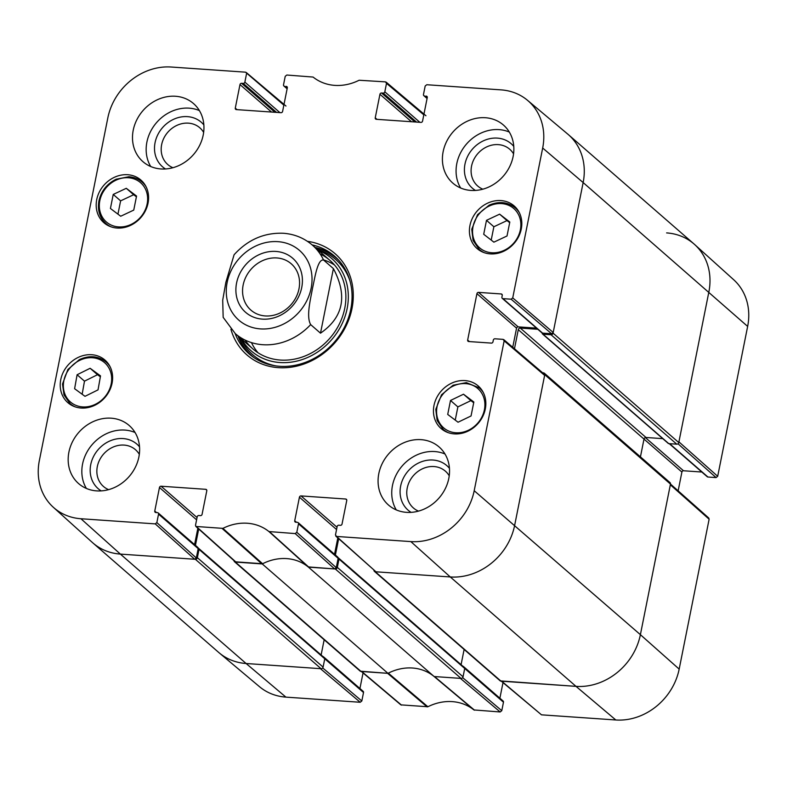 <?xml version="1.0" encoding="UTF-8"?>
<svg xmlns="http://www.w3.org/2000/svg" width="787" height="787" viewBox="0 0 787 787"><rect width="100%" height="100%" fill="white"/><g stroke="black" fill="none" stroke-linecap="round" stroke-linejoin="round"><path stroke-width="1.18" d="M542.617 372.782L543.443 372.841A1.83 1.594 131 0 1 544.761 374.681L514.668 525.263A58.681 51.017 131 0 1 450.282 576.96L375.31 571.765A1.83 1.594 131 0 1 373.953 570.339M374.455 571.411L500.168 680.824A1.83 1.594 -49 0 0 501.024 681.168L576.005 686.362A58.681 51.017 -49 0 0 640.392 634.676L670.475 484.094A1.83 1.594 -49 0 0 670.012 482.598L544.299 373.186M514.472 348.759L518.279 329.684A1.83 1.594 131 0 1 520.286 328.071L537.816 329.281M542.263 333.058L542.263 333.098A1.102 0.954 -49 0 0 543.05 334.209L551.048 334.76L676.761 444.173A1.83 1.594 -49 0 0 678.778 442.56L708.861 291.977A58.681 51.017 -49 0 0 694.075 244.019L568.352 134.607A58.681 51.017 131 0 1 583.147 182.564L553.064 333.147A1.83 1.594 131 0 1 551.048 334.76M53.329 507.281L92.345 542.459A58.681 51.017 -49 0 0 120.381 554.097A58.681 51.017 131 0 1 92.925 542.981L218.648 652.393A58.681 51.017 -49 0 0 246.105 663.51L321.076 668.704A1.83 1.594 -49 0 0 323.093 667.091L197.37 557.678A1.83 1.594 131 0 1 195.363 559.291L120.381 554.097L194.694 559.252L196.307 557.953L156.849 522.598L155.246 523.886L80.933 518.741A57.756 50.211 131 0 1 53.329 507.281A57.756 50.211 131 0 1 39.35 460.592L107.829 117.893A57.756 50.211 131 0 1 171.192 67.023L245.505 72.168L283.851 105.133M197.37 557.678L199.032 549.375A1.102 0.954 -49 0 0 198.245 548.264L198.196 548.264M195.442 545.361L198.708 529.012M262.248 563.935A47.673 41.455 131 0 1 308.425 567.132L434.139 676.535A47.673 41.455 -49 0 0 387.961 673.338L262.248 563.935L235.352 562.066A1.83 1.594 131 0 1 233.995 560.639M337.338 567.378L338.99 559.065A1.102 0.954 -49 0 0 338.715 558.17L464.428 667.583A1.102 0.954 131 0 1 464.714 668.478L463.051 676.79L337.338 567.378A1.83 1.594 131 0 1 335.321 568.991L308.425 567.132M338.715 558.17A1.102 0.954 -49 0 0 338.203 557.963L338.154 557.953M335.4 555.051L338.666 538.711M676.761 444.173L668.763 443.622A1.102 0.954 131 0 1 668.252 443.406L542.538 334.003M662.772 438.644L646.009 437.483A1.83 1.594 -49 0 0 643.992 439.097L640.441 456.863M464.123 649.452L461.084 664.661M434.139 676.535L461.034 678.404A1.83 1.594 -49 0 0 463.051 676.79M234.496 561.721L360.21 671.134A1.83 1.594 -49 0 0 361.066 671.478L387.961 673.338M324.165 639.752L321.126 654.971M198.757 548.47L324.47 657.883A1.102 0.954 131 0 1 324.756 658.788L323.093 667.091M298.971 288.878A30.723 26.709 131 0 1 279.218 313.383A30.723 26.709 131 0 1 250.896 310.117A30.723 26.709 131 0 1 250.915 269.41A30.723 26.709 131 0 1 291.229 263.773A30.723 26.709 131 0 1 298.971 288.878M301.726 287.54A35.858 31.175 -49 0 0 258.716 254.84A35.858 31.175 -49 0 0 247.01 313.462A35.858 31.175 -49 0 0 301.726 287.54M320.506 333.176L310.668 324.608C306.035 316.551 310.55 299.434 312.508 288.308C314.918 277.585 317.564 258.844 323.565 260.035L333.403 268.603C347.736 295.755 343.427 317.279 320.506 333.176L333.403 268.603M323.565 260.035A58.681 51.017 131 0 0 312.321 245.062C303.979 237.94 294.2 233.995 282.976 233.237C263.93 232.647 247.639 239.819 234.093 254.752L225.859 282.307L222.701 300.191L223.164 317.348L235.274 333.59L252.902 348.926M296.807 532.287L298.499 523.817L338.135 558.308L336.265 567.653L296.807 532.287L295.204 533.586L268.938 531.559A48.607 42.262 -49 0 0 222.908 528.372L195.865 526.464L195.51 525.273L197.203 516.803A1.466 1.279 131 0 1 198.806 515.505L200.478 515.623A1.466 1.279 -49 0 0 202.082 514.334L206.794 490.793A1.466 1.279 -49 0 0 205.732 489.317L206.794 490.232M296.483 522.273L294.722 520.748A1.466 1.279 -49 0 0 295.784 522.224L297.447 522.342A1.466 1.279 131 0 1 298.499 523.817M294.722 520.748L299.424 497.207L336.551 529.523M337.013 527.231L301.037 495.918A1.466 1.279 -49 0 0 299.424 497.207M301.037 495.918L345.69 499.017L346.752 499.932M469.416 341.588L467.655 340.063A1.466 1.279 -49 0 0 468.718 341.538L491.373 343.102A1.466 1.279 -49 0 0 492.987 341.814L493.331 340.082A1.466 1.279 131 0 1 494.944 338.794L503.09 339.354L504.152 340.83L474.197 490.714A57.756 50.211 131 0 1 410.834 541.594L336.521 536.449L335.469 534.963L337.161 526.493A1.466 1.279 131 0 1 338.764 525.204L340.437 525.322A1.466 1.279 -49 0 0 342.04 524.024L346.752 500.493A1.466 1.279 -49 0 0 345.69 499.017M467.655 340.063L476.932 293.669L516.557 328.159A1.466 1.279 131 0 1 518.161 326.871L478.535 292.38A1.466 1.279 -49 0 0 476.932 293.669M478.535 292.38L501.201 293.954L502.254 294.869M502.962 298.637L511.117 299.198L551.589 333.747L542.587 333.127L502.962 298.637A1.466 1.279 131 0 1 501.909 297.161L502.254 295.43A1.466 1.279 -49 0 0 501.201 293.954M427.125 98.218L424.537 95.965A1.466 1.279 131 0 1 423.485 94.489L425.177 86.019L426.78 84.73L501.093 89.875A57.756 50.211 131 0 1 527.526 100.323A57.756 50.211 131 0 1 542.676 148.025L512.731 297.909L511.117 299.198M424.537 95.965L427.262 96.998M376.993 119.349L375.242 117.824A1.466 1.279 -49 0 0 376.294 119.299L420.947 122.388A1.466 1.279 -49 0 0 422.56 121.1L427.262 97.558A1.466 1.279 -49 0 0 426.21 96.083M375.242 117.824L379.944 94.283L411.483 121.739M414.847 121.965L381.547 92.994A1.466 1.279 -49 0 0 379.944 94.283M381.547 92.994L383.22 93.102L416.52 122.083M419.874 122.319L384.823 91.813A1.466 1.279 131 0 1 383.22 93.102M384.823 91.813L386.515 83.343L423.809 114.833M287.166 88.528L284.579 86.275A1.466 1.279 131 0 1 283.527 84.799L285.219 76.329L286.822 75.031L313.088 77.057A48.607 42.262 -49 0 0 359.118 80.244L385.463 81.868L386.515 83.343M284.579 86.275L287.304 87.308M237.035 109.649L235.283 108.124A1.466 1.279 -49 0 0 236.336 109.6L280.989 112.698A1.466 1.279 -49 0 0 282.602 111.4L287.304 87.869A1.466 1.279 -49 0 0 286.242 86.383M235.283 108.124L239.986 84.583L271.525 112.039M274.889 112.275L241.589 83.294A1.466 1.279 -49 0 0 239.986 84.583M241.589 83.294L243.262 83.412L276.562 112.384M279.916 112.62L244.865 82.114A1.466 1.279 131 0 1 243.262 83.412M244.865 82.114L246.557 73.644M156.849 522.598L158.541 514.127L198.176 548.608A1.466 1.279 -49 0 0 197.803 547.408L158.177 512.927A1.466 1.279 131 0 1 158.541 514.127M156.515 512.583L154.764 511.058A1.466 1.279 -49 0 0 155.826 512.534L157.489 512.642A1.466 1.279 131 0 1 158.177 512.927M154.764 511.058L159.466 487.517L196.593 519.823M197.055 517.531L161.079 486.218A1.466 1.279 -49 0 0 159.466 487.517M161.079 486.218L205.732 489.317M148.045 203.154A28.243 24.554 131 0 1 129.885 225.682A28.243 24.554 131 0 1 103.845 222.682A28.243 24.554 131 0 1 103.864 185.26A28.243 24.554 131 0 1 140.922 180.075A28.243 24.554 131 0 1 148.045 203.154M521.269 229.007A28.243 24.554 131 0 1 503.109 251.535A28.243 24.554 131 0 1 477.07 248.535A28.243 24.554 131 0 1 477.089 211.113A28.243 24.554 131 0 1 514.147 205.928A28.243 24.554 131 0 1 521.269 229.007M485.304 409.014A28.243 24.554 131 0 1 467.134 431.542A28.243 24.554 131 0 1 441.104 428.541A28.243 24.554 131 0 1 441.123 391.119A28.243 24.554 131 0 1 478.181 385.935A28.243 24.554 131 0 1 485.304 409.014M112.079 383.161A28.243 24.554 131 0 1 93.919 405.679A28.243 24.554 131 0 1 67.879 402.678A28.243 24.554 131 0 1 67.898 365.257A28.243 24.554 131 0 1 104.956 360.082A28.243 24.554 131 0 1 112.079 383.161M203.213 135.03A38.504 33.487 131 0 1 178.442 165.742A38.504 33.487 131 0 1 142.939 161.66A38.504 33.487 131 0 1 142.968 110.623A38.504 33.487 131 0 1 193.504 103.559A38.504 33.487 131 0 1 203.213 135.03M513.124 156.505A38.504 33.487 131 0 1 488.353 187.217A38.504 33.487 131 0 1 452.85 183.125A38.504 33.487 131 0 1 452.879 132.098A38.504 33.487 131 0 1 503.414 125.025A38.504 33.487 131 0 1 513.124 156.505M448.797 478.427A38.504 33.487 131 0 1 424.026 509.14A38.504 33.487 131 0 1 388.522 505.057A38.504 33.487 131 0 1 388.552 454.02A38.504 33.487 131 0 1 439.087 446.957A38.504 33.487 131 0 1 448.797 478.427M138.886 456.962A38.504 33.487 131 0 1 114.115 487.674A38.504 33.487 131 0 1 78.611 483.582A38.504 33.487 131 0 1 78.641 432.555A38.504 33.487 131 0 1 129.176 425.492A38.504 33.487 131 0 1 138.886 456.962M230.925 329.281A67.111 58.356 -49 0 0 335.036 342.62A67.111 58.356 -49 0 0 307.451 241.343M172.924 167.72A24.377 21.2 131 0 1 161.65 144.631A24.377 21.2 131 0 1 180.459 124.041A24.377 21.2 131 0 1 203.646 132.413M108.596 489.642A24.377 21.2 131 0 1 97.322 466.563A24.377 21.2 131 0 1 116.132 445.973A24.377 21.2 131 0 1 139.319 454.345M418.497 511.117A24.377 21.2 131 0 1 407.233 488.029A24.377 21.2 131 0 1 426.042 467.439A24.377 21.2 131 0 1 449.229 475.81M482.825 189.185A24.377 21.2 131 0 1 471.561 166.096A24.377 21.2 131 0 1 490.37 145.516A24.377 21.2 131 0 1 513.557 153.878M450.498 400.475L463.504 394.208L473.843 402.009L471.049 415.969L458.044 422.226L447.714 414.434L450.498 400.475L457.877 406.899L455.24 420.11M473.695 402.747L470.882 400.632L457.877 406.899M463.504 394.208L470.882 400.632M133.751 210.099L120.706 216.238L110.426 208.486L113.23 194.438L126.284 188.309L136.554 196.061L133.751 210.099M136.407 196.799L133.662 194.733L120.608 200.862L117.952 214.162M126.284 188.309L133.662 194.733M113.23 194.438L120.608 200.862M493.892 242.16L483.71 234.29L486.494 220.33L499.627 214.162L509.809 222.032L507.015 235.992L493.892 242.16M509.681 222.652L507.005 220.586L493.872 226.754L491.206 240.084M499.627 214.162L507.005 220.586M486.494 220.33L493.872 226.754M84.996 396.323L74.617 388.719L77.106 374.74L90.131 368.286L100.52 375.891L98.031 389.87L84.996 396.323M100.352 376.796L97.509 374.71L84.484 381.154L82.153 394.238M90.131 368.286L97.509 374.71M77.106 374.74L84.484 381.154M237.979 335.941A64.918 56.438 -49 0 0 250.679 355.212M335.862 257.329A64.918 56.438 -49 0 0 315.016 247.413M241.393 338.912A61.268 53.27 -49 0 0 279.916 362.532A61.268 53.27 -49 0 0 344.893 316.866A61.268 53.27 -49 0 0 318.44 250.384M245.111 340.082A58.681 51.017 -49 0 0 280.359 360.053A58.681 51.017 -49 0 0 342.001 317.948A58.681 51.017 -49 0 0 320.112 253.906M334.495 264.983A58.681 51.017 -49 0 0 323.477 259.848M251.456 342.601A58.681 51.017 -49 0 0 258.067 352.802M195.865 526.464L235.313 561.82L262.612 563.748A47.673 41.455 131 0 1 308.15 566.896L334.652 568.942L336.265 567.653M197.852 528.244L194.586 544.604M198.176 548.608L196.307 557.953M551.589 333.747L553.202 332.458L583.147 182.564A58.681 51.017 -49 0 0 567.761 134.105L527.526 100.323M502.273 298.362L541.909 332.842A1.466 1.279 -49 0 0 542.587 333.127M536.498 328.14L518.161 326.871M516.557 328.159L512.74 347.274M335.823 536.154L375.979 571.805L450.282 576.96A58.681 51.017 -49 0 0 514.668 525.263L544.624 375.379L544.24 374.169L503.769 339.62M337.81 537.934L334.544 554.304M338.135 558.308A1.466 1.279 -49 0 0 337.761 557.107L298.135 522.617M203.863 124.907A29.512 25.656 -49 0 0 175.973 118.325A29.512 25.656 -49 0 0 155.069 142.644A29.512 25.656 -49 0 0 165.516 168.969M199.396 110.593A38.504 33.487 -49 0 0 156.633 122.516A38.504 33.487 -49 0 0 150.72 166.519M139.535 446.839A29.512 25.656 -49 0 0 111.646 440.258A29.512 25.656 -49 0 0 90.741 464.566A29.512 25.656 -49 0 0 101.189 490.891M135.069 432.516A38.504 33.487 -49 0 0 92.305 444.448A38.504 33.487 -49 0 0 86.393 488.452M449.436 468.304A29.512 25.656 -49 0 0 421.557 461.723A29.512 25.656 -49 0 0 400.652 486.041A29.512 25.656 -49 0 0 411.099 512.367M444.97 453.991A38.504 33.487 -49 0 0 402.216 465.914A38.504 33.487 -49 0 0 396.294 509.917M513.763 146.382A29.512 25.656 -49 0 0 485.884 139.801A29.512 25.656 -49 0 0 464.979 164.109A29.512 25.656 -49 0 0 475.427 190.434M509.297 132.059A38.504 33.487 -49 0 0 466.543 143.991A38.504 33.487 -49 0 0 460.631 187.985M312.144 244.914A64.918 56.438 131 0 1 334.445 256.05A64.918 56.438 131 0 1 334.406 342.07A64.918 56.438 131 0 1 249.223 353.983A64.918 56.438 131 0 1 235.106 333.442M747.65 326.408A57.756 50.211 -49 0 0 733.671 279.719L694.655 244.541A58.681 51.017 131 0 1 708.861 291.977L678.915 441.861L717.695 476.292L747.65 326.408L583.147 182.564L542.676 148.025M678.001 443.779L716.091 477.591L717.695 476.292M716.091 477.591L707.936 477.02L669.619 443.681M669.225 443.652L707.247 476.745A1.466 1.279 -49 0 0 707.936 477.02M701.847 472.033L683.51 470.764L645.36 437.562M518.279 329.684L681.896 472.062A1.466 1.279 131 0 1 683.51 470.764M681.896 472.062L678.148 490.852M501.299 681.188L541.495 714.832L615.808 719.977A57.756 50.211 -49 0 0 679.171 669.107L709.126 519.213L708.762 518.023L670.485 484.044M503.001 682.624L499.883 698.207M338.99 559.065L503.473 702.201A1.466 1.279 -49 0 0 503.109 701.01L463.474 666.52A1.466 1.279 131 0 1 463.818 667.042M503.473 702.201L501.781 710.671L462.658 677.637M361.341 671.498L400.868 704.867L427.882 706.756A48.607 42.262 131 0 1 473.912 709.943L500.178 711.969L501.781 710.671M363.043 672.924L359.925 688.507M199.032 549.375L363.515 692.511A1.466 1.279 -49 0 0 363.151 691.311L323.516 656.82A1.466 1.279 131 0 1 323.86 657.352M363.515 692.511L361.823 700.981L322.7 667.937M360.22 702.27L320.417 668.665L246.105 663.51A58.681 51.017 131 0 1 219.239 652.895L259.474 686.677A57.756 50.211 -49 0 0 285.907 697.125L360.22 702.27L361.823 700.981M322.945 656.555A1.466 1.279 131 0 1 323.516 656.82M427.144 706.913L387.588 673.318L361.056 671.252M473.912 709.943L433.863 676.308A47.673 41.455 -49 0 0 388.325 673.151L427.882 706.756M500.178 711.969L460.375 678.355L434.522 676.564L474.561 710.199M462.913 666.255A1.466 1.279 131 0 1 463.474 666.52M709.126 519.213L670.337 484.792L640.392 634.676A58.681 51.017 131 0 1 576.005 686.362L501.014 680.952M666.619 232.903A58.681 51.017 131 0 1 694.655 244.541M544.761 374.681L670.475 484.094M679.171 669.107L640.392 634.676L474.197 490.714M678.778 442.56L553.064 333.147M543.05 334.209L668.763 443.622M520.286 328.071L646.009 437.483M335.321 568.991L461.034 678.404M361.066 671.478L235.352 562.066M195.363 559.291L321.076 668.704M501.024 681.168L375.31 571.765M615.808 719.977L576.005 686.362L450.282 576.96L410.834 541.594M285.907 697.125L246.105 663.51L120.381 554.097L80.933 518.741M277.87 241.658A46.207 40.176 131 0 1 311.14 288.19A46.207 40.176 131 0 1 260.438 328.897A46.207 40.176 131 0 1 227.168 282.366A46.207 40.176 131 0 1 277.87 241.658M310.668 324.608A58.681 51.017 131 0 1 235.274 333.59M476.755 387.676A26.04 22.636 131 0 1 468.393 430.253A26.04 22.636 131 0 1 437.06 406.633A26.04 22.636 131 0 1 476.755 387.676M483.297 392.536A27.506 23.915 -49 0 0 479.342 387.912L466.376 382.63L453.115 385.217L441.517 394.808L435.791 409.319L437.139 420.533L443.219 429.417A27.506 23.915 -49 0 0 448.354 432.693M481.89 390.136L479.342 387.912A27.506 23.915 -49 0 0 478.201 386.997M99.821 200.685A26.04 22.636 131 0 1 139.565 181.866A26.04 22.636 131 0 1 131.055 224.433A26.04 22.636 131 0 1 99.821 200.685M99.034 201.069A27.506 23.915 -49 0 0 105.97 223.557A27.506 23.915 -49 0 0 111.095 226.843M146.048 186.676A27.506 23.915 -49 0 0 142.083 182.053C138.364 178.865 133.957 177.105 128.861 176.75L116.171 179.21C106.983 183.765 101.228 190.995 98.926 200.882C97.332 210.159 99.683 217.714 105.97 223.557L108.527 225.78M489.209 206.046A26.04 22.636 131 0 1 520.345 229.912A26.04 22.636 131 0 1 480.562 248.603A26.04 22.636 131 0 1 489.209 206.046M519.272 212.539A27.506 23.915 -49 0 0 515.308 207.916C507.733 201.875 499.007 200.97 489.13 205.191L477.552 214.703L471.767 229.224L473.085 240.488L479.194 249.41A27.506 23.915 -49 0 0 484.32 252.696M79.507 360.436A26.04 22.636 131 0 1 111.262 383.505A26.04 22.636 131 0 1 71.774 403.052A26.04 22.636 131 0 1 79.507 360.436M110.082 366.683A27.506 23.915 -49 0 0 106.117 362.059C98.355 355.901 89.452 355.085 79.398 359.6L67.889 369.506L62.517 384.017L64.003 394.926L70.004 403.554A27.506 23.915 -49 0 0 75.129 406.84M338.794 260.33A64.593 56.162 -49 0 0 315.528 247.846M238.481 336.374A64.593 56.162 -49 0 0 254.053 357.692M349.94 280.821A63.147 54.903 -49 0 0 317.505 249.568M240.458 338.095A63.147 54.903 -49 0 0 275.893 365.906M262.612 563.748L222.908 528.372M222.18 528.52L261.864 563.905M268.938 531.559L308.15 566.896M308.809 567.152L269.587 531.805M236.021 562.115L196.563 526.749M155.246 523.886L194.694 559.252M295.204 533.586L334.652 568.942M375.979 571.805L336.521 536.449M504.152 340.83L544.624 375.379M553.202 332.458L512.731 297.909M401.537 705.132L361.735 671.527M541.495 714.832L501.693 681.217M312.321 245.062L329.95 260.399M443.219 429.417L445.776 431.63M142.083 182.053L144.641 184.276M479.194 249.41L481.742 251.633M515.308 207.916L517.856 210.139M70.004 403.554L72.552 405.777M106.117 362.059L108.675 364.283M427.075 98.493L423.849 95.689M386.132 82.133L425.944 115.748M246.174 72.434L285.976 106.048M287.117 88.793L283.891 85.99"/></g></svg>
